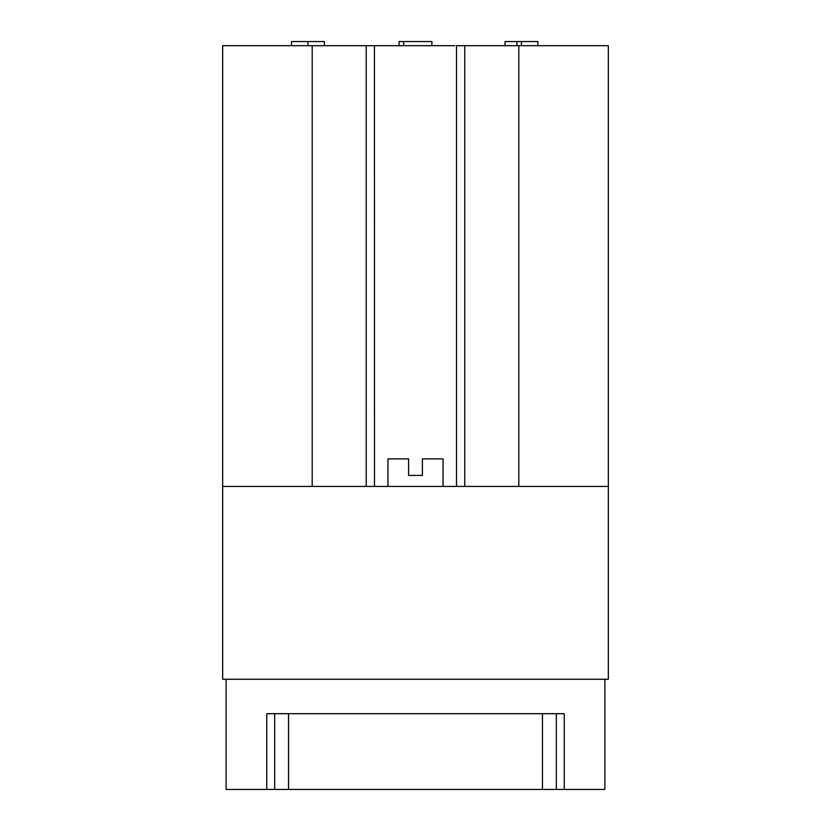 <?xml version="1.0" encoding="UTF-8"?>
<svg xmlns="http://www.w3.org/2000/svg" width="831" height="831" viewBox="0 0 831 831"><rect width="100%" height="100%" fill="white"/><g stroke="black" fill="none" stroke-linecap="round" stroke-linejoin="round"><path stroke-width="1.25" d="M387.952 486.436L387.952 458.889L408.613 458.889L408.613 475.415L422.387 475.415L422.387 458.889L443.048 458.889L443.048 486.436M408.613 475.415L408.613 458.889M222.666 486.436L222.666 679.259L608.334 679.259L608.334 486.436L222.666 486.436L222.666 45.684L454.796 45.684M608.334 486.436L608.334 45.684L456.51 45.684L456.51 486.436M226.115 679.259L226.115 789.45L266.751 789.45L266.751 713.694L564.249 713.694L564.249 789.45L266.751 789.45M604.885 679.259L604.885 789.45L564.249 789.45M542.456 713.694L542.456 789.45M288.544 713.694L288.544 789.45M274.677 713.694L274.677 789.45M556.323 713.694L556.323 789.45M374.438 45.684L374.49 486.436M403.679 45.684L403.679 41.55L431.923 41.55L431.923 45.684M403.679 41.55L399.077 41.55L399.077 45.684M324.391 45.684L324.391 41.55L307.969 41.55L307.969 45.684M307.969 41.55L291.536 41.55L291.536 45.684M521.452 45.684L521.452 41.55L537.875 41.55L537.875 45.684M521.452 41.55L516.851 41.55L516.851 45.684M516.851 41.55L505.03 41.55L505.03 45.684M518.804 486.436L518.804 45.684M464.778 486.436L464.778 45.684M366.222 486.436L366.222 45.684M312.196 486.436L312.196 45.684"/></g></svg>
